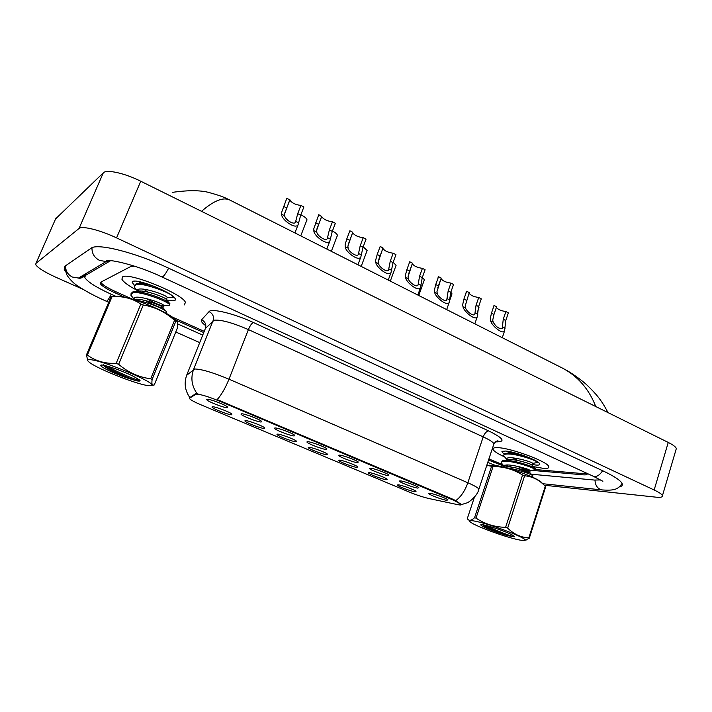 <?xml version="1.0" encoding="UTF-8"?>
<svg xmlns="http://www.w3.org/2000/svg" width="712" height="712" viewBox="0 0 712 712"><rect width="100%" height="100%" fill="white"/><g stroke="black" fill="none" stroke-linecap="round" stroke-linejoin="round"><path stroke-width="1.07" d="M264.232 428.464C260.806 428.49 244.608 422.127 244.901 420.854L245.542 420.614C248.399 420.507 262.648 425.865 264.606 427.779L264.232 428.464M295.943 441.778C292.303 441.68 276.665 435.566 276.977 434.356L277.725 434.124C280.777 434.133 294.581 439.304 296.432 441.128L295.943 441.778M326.844 454.754C323.026 454.541 307.913 448.667 308.234 447.51L309.088 447.296C312.319 447.412 325.704 452.396 327.467 454.14L326.844 454.754M356.97 467.401C352.992 467.09 338.36 461.429 338.698 460.326L339.66 460.13C343.05 460.353 356.053 465.176 357.727 466.832L356.97 467.401M386.358 479.746C382.219 479.327 368.042 473.872 368.389 472.821L369.475 472.652C373.017 472.964 385.655 477.627 387.248 479.221L386.358 479.746M415.025 491.778C410.753 491.271 397.002 486.002 397.358 485.006L398.551 484.863C402.227 485.255 414.526 489.785 416.048 491.298L415.025 491.778M231.694 414.802C228.49 414.963 211.686 408.332 211.962 406.997L212.505 406.739C215.149 406.507 229.887 412.079 231.943 414.081L231.694 414.802M261.144 422.011C257.602 422.109 240.727 415.461 241.021 414.072L241.68 413.797C244.599 413.627 259.364 419.181 261.482 421.246L261.144 422.011M294.136 435.94C290.371 435.895 274.102 429.523 274.423 428.206L275.188 427.939C278.321 427.894 292.605 433.243 294.617 435.21L294.136 435.94M326.265 449.495C322.305 449.325 306.596 443.202 306.925 441.947L307.807 441.707C311.135 441.778 324.975 446.931 326.888 448.809L326.265 449.495M357.558 462.693C353.41 462.408 338.236 456.526 338.574 455.333L339.579 455.11C343.086 455.297 356.507 460.272 358.314 462.052L357.558 462.693M388.04 475.563C383.741 475.171 369.047 469.502 369.403 468.371L370.525 468.176C374.192 468.452 387.23 473.266 388.948 474.966L388.04 475.563M417.757 488.103C413.307 487.613 399.067 482.149 399.432 481.072L400.687 480.903C404.496 481.276 417.179 485.931 418.816 487.56L417.757 488.103M446.736 500.331C442.152 499.744 428.33 494.466 428.713 493.443L430.084 493.309C434.035 493.772 446.38 498.284 447.937 499.842L446.736 500.331M227.244 407.709C223.942 407.958 206.418 401.007 206.694 399.548L207.237 399.272C209.933 398.96 225.215 404.736 227.457 406.908L227.244 407.709M195.88 394.279L196.583 394.119C201.051 394.395 208.723 396.753 219.608 401.185L453.624 500.242L461.26 504.363C461.732 505.137 460.335 505.191 457.051 504.505L428.989 498.542C423.133 497.19 416.502 495 409.097 491.983L201.371 404.995C194.883 402.244 190.994 400.171 189.686 398.782L189.659 398.142L195.88 394.279L196.263 393.327L197.82 393.629M122.58 276.879L121.894 279.202C123.416 281.988 128.276 285.601 136.473 290.024C128.276 285.601 123.416 281.988 121.894 279.202L122.58 276.879C129.023 271.966 183.34 294.163 185.431 302.449C183.34 294.163 129.023 271.966 122.58 276.879M497.839 447.67C494.128 447.492 492.535 448.097 493.078 449.477C494.003 451.283 497.697 453.686 504.167 456.695C497.697 453.686 494.003 451.283 493.078 449.477C492.535 448.097 494.128 447.492 497.839 447.67C510.904 447.964 547.973 461.741 548.801 466.6C547.973 461.741 510.904 447.964 497.839 447.67M533.359 466.627L543.229 468.327C547.457 468.656 549.317 468.078 548.801 466.6C549.317 468.078 547.457 468.656 543.229 468.327L533.359 466.627M186.624 375.349L194.67 369.003C201.3 369.056 212.746 372.447 228.988 379.185C225.437 387.987 221.503 394.777 217.196 399.565L453.829 499.637L461.269 504.318M172.874 297.153L173.924 297.358M455.796 500.616C460.949 496.816 464.963 490.862 467.846 482.763L228.988 379.185L248.408 329.585C232.415 322.687 221.005 319.563 214.161 320.195L205.385 328.472L186.829 374.823C183.901 382.878 184.898 390.452 189.837 397.563L196.263 393.327M184.248 304.95L185.431 302.449L184.248 304.95M535.015 469.511L583.244 473.622L586.964 473.355M100.748 282.192L100.784 282.281C102.306 284.667 107.183 287.746 115.397 291.519L132.539 299.2M171.779 316.796L204.237 331.347M488.904 458.964L502.325 464.464M504.621 465.203L511.75 467.134M289.864 199.707L284.595 213.805L284.693 215.789C284.88 219.438 294.047 225.446 295.498 222.189L297.714 213.636L300.918 205.43C295.622 204.816 291.929 203.036 289.846 200.09L286.856 198.15L281.658 212.31L281.667 214.25C280.955 219.198 295.551 229.976 298.106 224.68L294.893 232.922M300.918 205.43L303.89 206.97L300.695 215.166L298.106 224.68M286.678 198.595L286.856 198.15M300.847 214.784C304.496 216.608 306.543 218.273 306.988 219.785L306.792 220.622M321.699 216.19L316.662 230.19L316.813 232.183C317.151 235.752 325.909 241.688 327.315 238.538L329.371 229.896L332.477 221.77C327.244 221.138 323.64 219.421 321.664 216.626L318.771 214.677L313.805 228.73L313.867 230.679C313.431 235.538 327.395 246.165 329.87 241.048L326.817 249.049M332.477 221.77L335.37 223.274L332.273 231.391L329.87 241.048M318.531 215.318L318.771 214.677M363.227 237.692L366.048 239.152L363.04 247.197L360.833 256.988C358.447 261.945 345.044 251.461 345.24 246.681L345.115 244.723L346.815 238.858L349.868 230.777L352.725 232.254L347.901 246.147L348.115 248.15C348.577 251.648 356.961 257.504 358.323 254.451L360.21 245.747L363.227 237.692C358.056 237.043 354.532 235.387 352.663 232.726L352.663 232.423M349.565 231.596L349.868 230.777M393.193 253.214L395.952 254.638L393.033 262.603L391.022 272.518C388.725 277.306 375.838 266.973 375.811 262.274L375.625 260.316L377.209 254.478L380.181 246.468L382.958 247.91L378.339 261.704L378.606 263.707C379.193 267.133 387.239 272.918 388.547 269.973L390.265 261.188L393.193 253.214C388.084 252.537 384.64 250.944 382.869 248.417L382.86 248.194M379.816 247.456L380.181 246.468M422.421 268.344L425.1 269.732L422.269 277.627L420.472 287.666C418.264 292.294 405.84 282.094 405.609 277.475L405.368 275.508L406.846 269.706L409.729 261.767L412.435 263.173L408.012 276.861L408.341 278.873C409.026 282.237 416.769 287.942 418.024 285.094L419.582 276.247L422.421 268.344C417.374 267.659 414.001 266.11 412.31 263.707L412.293 263.565M409.293 262.79L409.729 261.767M332.424 231C335.423 232.61 337.087 234.052 337.426 235.325L337.168 236.206M363.182 246.833L367.125 250.482L366.805 251.398M393.14 262.292L396.103 265.282L395.774 266.172M169.99 297.42L173.39 297.652M166.626 299.903C170.471 300.784 173.114 300.989 174.556 300.535C175.846 300.063 175.757 299.049 174.289 297.5C168.691 290.897 136.757 278.588 132.672 281.471L132.049 282.041L134.319 285.485M173.497 296.744L172.971 296.744M173.043 297.75L170.257 297.385M140.727 283.225L139.596 282.29L140.38 283.26M532.167 464.527L536.074 465.078C539.562 465.31 540.613 464.66 539.215 463.129C535.976 459.302 513.468 451.301 505.244 451.043L501.907 451.675L504.043 454.256M537.142 462.658L538.29 462.337M537.934 462.088L537.364 462.07M508.875 452.049L507.87 451.337M531.731 470.356L583.066 474.815C586.136 475.064 587.498 474.673 587.151 473.631L587.008 473.373M522.377 469.546L526.515 469.902M488.539 460.077L504.06 466.235M134.63 266.199L130.768 266.51L100.526 282.308L100.196 283.527C101.727 285.913 106.595 288.983 114.819 292.748L124.6 297.127M174.992 319.688L203.748 332.566M531.321 474.219L594.449 480.057L600.528 479.941M110.663 260.645L85.333 275.491L84.853 277.635C87.701 281.988 96.538 287.55 111.366 294.314L115.86 296.317M177.591 323.889L202.733 335.112M487.764 462.382L495.418 465.443M544.288 485.237L655.672 497.127C660.674 497.635 662.943 497.118 662.471 495.597C661.831 494.19 659.063 492.321 654.159 489.998L116.554 237.879C100.125 230.065 81.933 225.57 79.032 228.481L35.929 263.413L35.778 264.748C37.985 268.006 44.865 272.26 56.426 277.511L82.912 289.268M675.919 449.957L676.338 448.542C675.777 446.887 673.08 444.858 668.257 442.437L140.754 181.231C124.68 173.141 106.515 169.153 103.293 172.847L55.616 218.869M619.155 486.946C621.807 486.429 622.813 485.335 622.172 483.671C620.722 480.52 614.34 476.266 603.019 470.908L168.78 268.255C135.485 252.493 97.108 242.845 91.083 248.239L64.81 266.27L64.249 269.581L65.86 271.895M595.766 406.534C588.931 389.019 577.841 376.212 562.489 368.122L565.373 369.67C570.178 372.171 581.045 379.478 586.991 385.085C595.775 393.603 601.213 399.512 607.986 412.586M562.489 368.122L229.611 199.939C223.061 196.948 213.689 200.748 201.514 211.322M148.496 385.664L151.683 385.343C156.053 382.656 102.421 360.156 90.237 359.702C86.935 359.489 86.837 360.503 89.934 362.746C99.048 369.564 137.745 384.676 148.496 385.664M175.828 321.272L152.083 379.549C151.736 382.664 151.879 384.551 152.519 385.219L154.255 384.961L177.199 328.499C177.956 323.515 177.635 321.076 176.22 321.183L174.538 320.364C165.656 312.159 155.243 307.032 143.299 304.994L140.843 304.06C132.476 298.399 122.873 295.943 112.042 296.699L111.054 296.744L86.419 354.959L87.38 355.03C95.417 361.029 105.011 363.805 116.163 363.378L140.843 304.06M152.083 379.549L150.73 378.757L174.538 320.364M143.299 304.994L118.646 364.313C128.222 372.501 138.92 377.315 150.73 378.757M118.646 364.313L116.163 363.378M176.799 321.29L173.888 318.344C163.831 309.782 126.442 295.195 117.017 296.21L116.118 296.299M135.289 300.063C145.008 301.354 161.473 307.762 165.522 310.806L166.528 311.669L166.19 312.488M134.479 285.298L136.553 283.518C140.522 282.931 146.708 283.999 155.109 286.714M137.06 290.558L134.15 286.883L136.125 284.542C143.504 282.522 171.067 293.068 172.785 296.397L172.927 297.1L171.183 297.287M131.07 293.451L133.117 291.706C139.685 290.007 163.6 298.462 168.78 302.555L169.865 303.508L169.34 304.398M133.544 298.488L130.741 294.999L132.69 292.73C140.033 290.834 167.667 301.327 169.447 304.531L169.625 305.172L168.005 305.35M141.546 283.474L141.056 283.073M140.558 282.646L139.596 281.747M139.356 291.066L137.888 289.9M135.565 300.099L134.212 299.049M103.24 364.589L104.958 366.751C110.413 370.525 118.05 374.343 127.884 378.197L136.375 380.751C139.427 381.347 140.576 381.151 139.819 380.163L134.702 377.066C124.422 371.237 99.262 362.728 100.775 365.567C100.81 367.303 116.296 374.485 127.884 378.197M112.042 296.699L87.38 355.03M87.879 360.895L86.419 354.959M107.548 366.217C118.156 372.865 138.947 381.045 140.05 380.564M104.397 365.443C111.561 370.694 129.459 378.553 136.375 380.751M134.479 299.805L134.256 299.254C131.684 293.041 161.686 302.351 163.867 305.439L164.054 305.795C162.114 306.302 156.061 303.837 145.898 298.399M137.986 291.697L137.656 291.128C135.147 284.782 165.095 294.083 167.213 297.305L166.982 297.865M141.181 283.438L141.092 282.077M133.909 299.627L134.515 299.556C139.098 297.598 158.74 304.264 162.434 307.005L163.03 307.477C162.648 308.812 156.711 306.489 145.23 300.508M136.081 291.537L138.021 291.341C142.738 289.41 161.962 295.943 165.727 298.8L166.519 299.779M147.918 292.089L143.593 289.099M139.712 283.323L143.984 282.824M516.298 539.287C521.398 540.497 524.263 540.826 524.895 540.257C528.037 538.69 493.843 525.26 477.449 521.665C470.329 520.089 468.113 520.312 470.801 522.341C475.892 526.186 502.307 536.011 516.298 539.287M529.301 538.21L528.829 537.818L545.276 486.225L545.721 486.705L529.301 538.21L524.611 540.426M545.276 486.225L542.927 483.955C537.551 479.087 531.446 476.364 524.602 475.785L507.665 528.108C513.922 534.285 520.979 537.524 528.829 537.818M507.665 528.108L505.6 527.334L522.563 475.02C513.566 469.35 503.731 466.529 493.06 466.538L487.764 465.55L486.456 466.324M493.06 466.538L476.008 518.096C484.756 523.996 494.626 527.085 505.6 527.334M476.008 518.096L474.539 517.758L491.574 466.298M542.74 483.751L541.022 481.926C534.97 476.951 508.92 467.464 495.988 465.532L489.019 465.185M524.602 475.785L522.563 475.02M506.081 467.784C514.972 468.692 530.129 473.667 532.505 475.491L532.807 476.212M503.989 454.799L504.906 453.517L509.231 453.099C514.34 453.464 520.187 454.657 526.755 456.686M506.864 459.56L503.722 455.805C503.437 454.452 505.173 453.856 508.929 453.998C518.229 454.327 536.447 460.495 537.311 462.213L536.385 462.711M501.631 461.99L502.458 460.762L506.846 460.361C515.399 460.726 532.158 466.111 534.801 468.176L535.139 468.968M504.505 466.725L501.355 462.987C501.061 461.661 502.788 461.091 506.543 461.269C515.835 461.67 534.089 467.828 534.979 469.466L534.142 469.911M507.798 459.712L506.926 459.142M482.727 524.78L483.386 525.527C486.332 527.592 491.351 530.013 498.444 532.798L507.042 535.54L514.384 536.848L512.862 535.415C508.101 531.873 479.612 522.617 480.769 524.966C482.06 526.551 487.951 529.158 498.444 532.798M474.414 497.207L467.33 518.523C468.719 521.095 471.122 520.837 474.539 517.758M486.349 525.527C495.445 530.573 512.578 536.732 514.384 536.848M483.386 524.886C490.016 528.722 497.893 532.273 507.042 535.54M504.31 467.321L504.586 466.493C502.77 461.972 528.945 468.665 530.235 470.507L530.324 470.623C529.336 471.015 524.833 469.528 516.805 466.155M507.558 460.406L506.944 459.293C505.173 454.683 531.33 461.314 532.576 463.254L532.496 463.494M509.81 453.126L509.338 451.586M504.105 467.277L504.755 467.152C508.421 465.265 527.378 470.561 529.425 472.172L529.648 472.323C529.399 473.008 524.984 471.575 516.405 468.024M506.517 460.344L507.184 459.899C510.985 458.003 529.603 463.192 531.739 464.892L532.069 465.239M518.016 460.557L512.898 457.816M507.229 453.099L512.578 452.271M450.927 283.1L453.544 284.462L450.794 292.276L449.192 302.431C447.074 306.899 435.077 296.842 434.667 292.303L434.373 290.327L435.744 284.551L438.539 276.692L441.191 278.063L436.954 291.653L437.328 293.656C438.111 296.966 445.57 302.6 446.78 299.841L448.168 290.932L450.927 283.1C445.935 282.406 442.633 280.911 441.022 278.615L441.013 278.552M438.031 277.725L438.539 276.692M478.731 297.5L481.285 298.826L478.615 306.578L477.227 316.831C475.198 321.148 463.592 311.233 463.005 306.756L462.658 304.789L463.939 299.031L466.654 291.244L469.235 292.579L465.176 306.071L465.603 308.082C466.476 311.331 473.676 316.893 474.833 314.232L476.052 305.261L478.731 297.5C473.818 296.797 470.588 295.347 469.03 293.166M466.057 292.294L466.654 291.244M505.876 311.553L508.368 312.844L505.769 320.525L504.586 330.875C502.645 335.049 491.396 325.268 490.657 320.863L490.265 318.887L491.449 313.164L494.084 305.448L496.602 306.756L493.977 314.464L492.722 320.142L493.193 322.153C496.122 327.075 499.139 329.113 502.218 328.268L503.268 319.243L505.876 311.553C501.132 310.868 497.964 309.489 496.371 307.424M493.407 306.507L494.084 305.448M422.35 277.413L424.388 279.727L424.085 280.572M450.812 292.214L452.004 293.833L451.72 294.635M478.544 306.792L478.713 308.376M453.624 500.242L453.829 499.637M189.659 398.142L190.015 397.234M219.608 401.185L219.866 400.527M488.708 430.929C486.474 431.232 484.641 433.216 483.208 436.874L248.408 329.585C250.099 325.589 251.754 323.23 253.374 322.509L488.708 430.929C503.144 438.076 505.832 441.734 496.771 441.876L495.57 441.796M493.514 445.08L493.932 443.816C493.051 442.099 489.473 439.785 483.208 436.874L467.846 482.763C474.219 485.557 477.903 487.667 478.9 489.082L478.58 490.034M196.886 393.335C191.644 385.842 190.549 377.85 193.628 369.341L213.048 320.738C214.205 316.689 212.879 313.654 209.07 311.616C211.348 308.082 234.524 313.672 253.374 322.509M205.848 325.767C202.048 322.999 200.633 320.996 201.594 319.777L209.07 311.616M201.594 319.777C205.234 321.708 206.498 324.61 205.385 328.472L205.118 329.14M298.889 223.034L295.898 221.512M284.693 215.789L281.667 214.25M286.625 207.94L283.607 206.391M300.695 215.166L297.714 213.636M330.653 239.241L327.734 237.755M316.813 232.183L313.867 230.679M318.558 224.351L315.621 222.838M332.273 231.391L329.371 229.896M361.589 255.021L358.75 253.57M348.115 248.15L345.24 246.681M349.681 240.336L346.815 238.858M363.04 247.197L360.21 245.747M391.751 270.409L388.983 268.994M378.606 263.707L375.811 262.274M380.003 255.911L377.209 254.478M393.033 262.603L390.265 261.188M421.148 285.405L418.451 284.026M408.341 278.873L405.609 277.475M409.569 271.103L406.846 269.706M422.269 277.627L419.582 276.247M602.619 470.721C599.513 475.5 596.318 477.307 593.034 476.15L182.521 286.473M602.592 489.989L600.163 489.393C596.887 487.649 595.17 484.561 595.001 480.102M65.584 267.365C65.575 271.094 66.145 273.853 67.311 275.651C70.435 280.199 74.208 283.83 78.64 286.544C86.303 291.564 95.515 296.45 106.293 301.212C107.201 301.292 108.856 298.978 111.268 294.27M65.611 265.718C65.433 270.854 67.711 274.627 72.446 277.066L78.329 278.018C81.613 277.6 84.176 276.087 86.019 273.461M91.964 247.749C91.83 253.463 94.367 257.691 99.582 260.423L106.133 261.535L109.719 260.61M168.628 268.184C165.478 274.209 163.217 277.119 161.846 276.923C137.238 264.917 105.26 257.753 106.133 261.535L78.471 278.072C79.842 278.677 81.978 277.938 84.888 275.856M668.257 442.437L654.159 489.998M56.017 217.961L35.929 263.413M103.293 172.847L79.032 228.481M140.754 181.231L116.554 237.879M493.674 461.1L493.3 462.213M115.353 291.493L114.819 292.748M86.277 273.31L85.333 275.491M449.815 300.028L447.189 298.684M437.328 293.656L434.667 292.303M438.396 285.913L435.744 284.551M450.794 292.276L448.168 290.932M477.788 314.303L475.224 312.986M465.603 308.082L463.005 306.756M466.529 300.366L463.939 299.031M478.615 306.578L476.052 305.261M505.084 328.223L502.574 326.942M493.193 322.153L490.657 320.863M493.977 314.464L491.449 313.164M505.769 320.525L503.268 319.243M245.444 420.614L244.901 420.854M277.493 434.124L276.977 434.356M308.723 447.287L308.234 447.51M339.152 460.112L338.698 460.326M212.541 406.739L211.962 406.997M241.635 413.797L241.021 414.072M275.001 427.939L274.423 428.206M307.468 441.698L306.925 441.947M339.09 455.093L338.574 455.333M369.884 468.14L369.403 468.371M399.895 480.849L399.432 481.072M207.343 399.263L206.694 399.548M496.015 441.502L498.115 440.995C497.198 440.497 495.81 441.44 493.932 443.816L478.9 489.082C477.672 496.122 467.837 503.099 466.743 502.957L461.394 504.603M284.764 213.013L289.846 200.09M306.988 219.785L300.74 235.877M316.911 228.953L321.664 216.626M360.833 256.988L357.931 264.775M348.248 244.421L352.663 232.726M391.022 272.518L388.254 280.092M378.802 259.408L382.869 248.417M420.472 287.666L417.828 295.035M408.617 273.897L412.31 263.707M337.426 235.325L331.338 251.336M367.125 250.482L361.189 266.422M396.103 265.282L390.31 281.133M134.363 281.151L132.049 282.041M503.117 451.088L501.907 451.675M508.119 451.853L507.612 451.301M622.074 483.448C617.963 489.562 614.269 490.737 601.907 489.918L542.704 483.715M199.725 342.614L175.775 331.997M108.705 302.288L106.337 301.238M161.935 276.968L182.423 286.429M593.274 476.266L602.886 481.267M676.338 448.542L662.471 495.597M100.757 282.219L100.196 283.527M229.629 199.947L226.719 198.55C223.087 196.779 217.792 194.946 210.805 193.032C201.959 190.175 189.089 189.962 172.215 192.391M151.683 385.343L152.519 385.219M173.888 318.344L176.22 321.183M166.528 311.669L165.896 313.191M169.865 303.508L169.447 304.531M101.941 365.087L100.775 365.567M163.867 305.439L163.03 307.477M137.656 291.128L137.443 291.635M167.213 297.305L166.377 299.334M162.434 307.005L165.522 310.806M165.727 298.8L168.78 302.555M172.927 297.1L167.382 297.696M169.625 305.172L164.054 305.795M524.895 540.257L526.186 540.016M541.022 481.926L542.927 483.955M532.932 475.83L532.496 477.191M537.462 461.768L537.311 462.213M535.273 468.558L534.979 469.466M481.357 524.682L480.769 524.966M530.235 470.507L529.648 472.323M506.944 459.293L506.722 459.979M532.576 463.254L531.989 465.069M509.303 452.12L509.098 452.752M529.425 472.172L532.505 475.491M507.184 459.899L504.71 460.353M531.739 464.892L534.801 468.176M508.279 451.399L509.205 452.414M537.391 462.524L532.656 463.396M535.068 469.742L530.324 470.623M449.192 302.431L446.673 309.613M437.755 287.808L441.022 278.615M477.227 316.831L474.815 323.827M504.586 330.875L502.28 337.71M424.388 279.727L418.736 295.498M452.004 293.833L449.824 300.046M478.971 307.62L477.716 311.269"/></g></svg>
